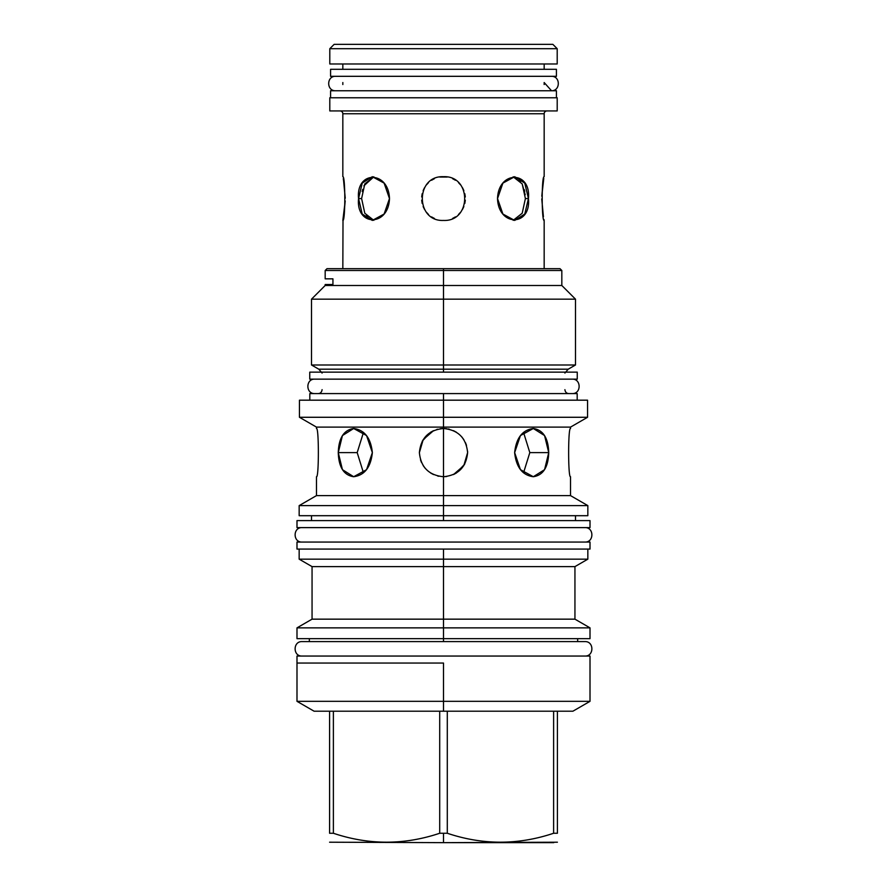 <?xml version="1.0" encoding="UTF-8"?>
<svg xmlns="http://www.w3.org/2000/svg" width="887" height="887" viewBox="0 0 887 887"><rect width="100%" height="100%" fill="white"/><g stroke="black" fill="none" stroke-linecap="round" stroke-linejoin="round"><path stroke-width="1.33" d="M557.202 97.77L329.798 97.77L329.798 110.942L329.798 97.77L557.202 97.77L557.202 110.942L329.798 110.942L557.202 110.942L557.202 97.77L557.202 110.942M544.163 268.672L544.163 220.442C541.558 221.772 541.558 175.371 544.163 176.701L544.163 113.747L342.837 113.747L342.837 176.701C345.442 175.371 345.442 221.772 342.837 220.442L345.209 200.939L343.868 215.031M544.163 220.442C541.558 221.772 541.558 175.371 544.163 176.701L544.163 113.747L342.837 113.747A2.805 2.805 0 0 0 340.031 110.942A2.805 2.805 0 0 1 342.837 113.747M543.731 178.797L541.791 196.193L543.199 181.68M541.757 198.932L543.421 216.727L541.757 198.932M543.975 219.555L544.141 220.32M342.837 268.672L343.014 219.61M343.579 180.449L345.243 198.2L343.591 180.516M443.5 176.701C471.718 175.371 471.718 221.772 443.5 220.442C415.282 221.772 415.282 175.371 443.5 176.701C471.718 175.371 471.718 221.772 443.5 220.442C415.282 221.772 415.282 175.371 443.5 176.701L447.303 177.034L439.708 177.034L443.5 176.701M358.559 198.566C355.754 226.784 388.573 226.784 389.482 198.566C388.573 170.359 355.754 170.359 358.559 198.566L361.608 198.566L364.801 213.257L373.826 220.342L364.801 213.257L361.608 198.566L364.801 183.886L373.826 176.801L364.801 183.886L361.608 198.566L358.559 198.566L362.229 214.033L372.318 220.442L384.104 214.033L389.482 198.566L384.104 183.11L372.318 176.701L362.229 183.11L358.559 198.566L361.608 198.566L358.559 198.566M513.174 176.801L522.199 183.886L525.392 198.566L522.199 213.246L513.174 220.342L522.199 213.246L525.392 198.566L528.441 198.566L525.392 198.566L528.441 198.566L524.771 183.11L514.682 176.701L502.896 183.11L497.518 198.566C498.427 226.784 531.246 226.784 528.441 198.566C531.246 170.359 498.427 170.359 497.518 198.566L502.896 214.033L514.682 220.442L524.771 214.033L528.441 198.566L525.392 198.566L522.199 183.886L513.174 176.801L517.077 178.187M434.397 178.686L431.525 180.272L434.408 178.675M428.488 182.667L426.492 184.829L428.488 182.667M424.496 187.745L423.132 190.605L424.496 187.745M422.168 193.732L421.691 196.947L422.168 193.732M421.691 200.196L422.168 203.411L421.691 200.196M423.132 206.538L424.496 209.387L423.132 206.538M426.492 212.315L428.488 214.477L426.492 212.315M431.537 216.883L434.43 218.468L431.525 216.871M452.592 218.457L455.474 216.871L452.592 218.457M458.512 214.477L460.508 212.315L458.512 214.477M462.504 209.399L463.868 206.538L462.504 209.399M464.832 203.411L465.309 200.196L464.832 203.411M465.309 196.947L464.832 193.732L465.309 196.947M463.868 190.605L462.504 187.745L463.868 190.605M460.508 184.829L458.512 182.667L460.508 184.829M455.474 180.261L452.592 178.675L455.474 180.272M342.837 176.701C345.442 175.371 345.442 221.772 342.837 220.442M343.058 219.399L343.18 218.823M343.568 180.371L343.258 178.708M369.934 178.176L373.826 176.801L363.881 185.849M368.027 217.537L366.353 215.685L368.027 217.537M524.383 189.774L524.738 191.437M543.798 178.464L543.465 180.194M543.975 219.566L544.108 220.164M546.969 110.942A2.805 2.805 0 0 0 544.163 113.747L544.163 113.747A2.805 2.805 0 0 1 546.969 110.942M546.414 268.672L443.5 268.672L443.5 270.491L325.174 270.491L325.174 278.84L332.935 278.84L332.935 284.516L325.174 284.516L325.174 285.492L443.5 285.492L443.5 270.491L325.174 270.491L326.993 268.672L443.5 268.672L443.5 270.491L561.826 270.491L443.5 270.491L443.5 285.492L561.826 285.492L443.5 285.492L443.5 299.163L443.5 285.492L325.174 285.492L311.503 299.163L575.497 299.163L443.5 299.163L443.5 364.989L443.5 299.163L311.503 299.163L311.503 364.989L575.497 364.989L443.5 364.989L443.5 369.192L443.5 364.989L311.503 364.989L318.788 369.192L322.092 373.072M492.85 842.65L553.776 842.65L443.5 842.65L443.5 833.259L439.708 833.259C404.261 845.145 368.815 845.145 333.379 833.259L329.587 833.259C329.587 845.145 329.587 845.145 329.587 833.259L329.587 711.208L314.098 711.208L296.99 701.329L443.5 701.329L443.5 663.055L296.99 663.055L443.5 663.055L443.5 711.208L443.5 701.329L590.01 701.329L443.5 701.329L443.5 711.208L443.5 701.329L296.99 701.329L296.99 656.047L590.01 656.047L590.01 701.329L572.902 711.208L333.379 711.208L333.379 833.259L329.587 833.259L329.587 711.208L333.379 711.208L333.379 833.259C368.815 845.145 404.261 845.145 439.708 833.259L439.708 711.208L447.292 711.208L447.292 833.259L443.5 833.259L443.5 842.65L443.5 833.259L443.5 842.65L443.5 833.259L443.5 842.65L329.587 842.207M577.182 400.181L443.5 400.181L443.5 393.584L577.182 393.584L577.182 400.181M544.374 393.584L342.626 393.584M443.5 268.672L560.007 268.672L561.826 270.491L561.826 285.492L575.497 299.163L575.497 364.989L568.212 369.192L318.788 369.192L443.5 369.192L443.5 372.141L443.5 369.192L568.212 369.192L564.908 373.072M570.518 476.729C568.013 478.204 568.013 427.024 570.518 428.499C568.013 427.024 568.013 478.204 570.518 476.729L570.518 495.611L587.837 505.612L443.5 505.612L443.5 495.611L570.518 495.611L443.5 495.611L443.5 476.729C428.864 475.288 420.826 467.249 419.385 452.614C420.826 437.978 428.864 429.94 443.5 428.499L446.726 428.72L443.5 428.499C458.135 429.94 466.174 437.978 467.615 452.614C466.174 467.249 458.135 475.288 443.5 476.729C428.864 475.288 420.826 467.249 419.385 452.614C420.826 437.978 428.864 429.94 443.5 428.499L443.5 400.181L587.56 400.181L587.56 417.278L570.518 427.113L443.5 427.113L443.5 417.278L587.56 417.278L443.5 417.278L443.5 393.584L309.818 393.584L309.818 400.181M575.497 520.614L575.497 515.702L443.5 515.702L443.5 520.614L443.5 476.729L446.693 476.519L443.511 476.729C458.135 475.288 466.174 467.249 467.615 452.614L467.571 451.195M311.503 520.614L311.503 515.702L443.5 515.702L443.5 505.612L587.837 505.612L587.837 515.702L299.163 515.702L299.163 505.612L443.5 505.612L299.163 505.612L316.482 495.611L443.5 495.611L316.482 495.611L316.482 476.729C318.987 478.204 318.987 427.024 316.482 428.499C318.987 427.024 318.987 478.204 316.482 476.729M514.637 452.614C516.201 437.978 522.432 429.94 533.32 428.499C543.132 429.94 548.266 437.978 548.731 452.614C548.266 467.249 543.132 475.288 533.32 476.729C522.432 475.288 516.201 467.249 514.637 452.614L520.447 435.561L533.32 428.499L544.563 435.561L548.731 452.614L544.563 469.666L533.32 476.729L520.447 469.666L514.637 452.614M570.518 428.499L570.518 427.113L443.5 427.113L443.5 428.499C458.135 429.94 466.174 437.978 467.615 452.614L467.571 451.15M443.5 400.181L299.44 400.181L299.44 417.278L443.5 417.278L299.44 417.278L316.482 427.113L443.5 427.113L316.482 427.113L316.482 428.499M338.269 452.614C338.734 437.978 343.868 429.94 353.68 428.499C364.568 429.94 370.799 437.978 372.363 452.614C370.799 467.249 364.568 475.288 353.68 476.729C343.868 475.288 338.734 467.249 338.269 452.614L357.184 452.614L363.47 472.815L357.184 452.614L363.47 432.412L357.184 452.614L338.269 452.614L342.437 435.561L353.68 428.499L366.553 435.561L372.363 452.614L366.553 469.666L353.68 476.729L342.437 469.666L338.269 452.614M309.33 641.6L302.112 641.6L309.33 641.6L309.33 638.662L443.5 638.662L443.5 641.6L443.5 549.075L443.5 559.165L587.837 559.165L443.5 559.165L443.5 601.951L443.5 566.616L574.942 566.616L443.5 566.616L443.5 619.159L574.942 619.159L443.5 619.159L443.5 627.863L443.5 621.377L443.5 627.863L590.01 627.863L443.5 627.863L443.5 638.662L443.5 627.863L296.99 627.863L443.5 627.863L443.5 641.6L443.5 638.662L577.67 638.662L577.67 641.6L584.888 641.6C594.201 641.157 594.201 656.491 584.888 656.047C594.201 656.491 594.201 641.157 584.888 641.6L302.112 641.6C292.799 641.157 292.799 656.491 302.112 656.047C292.799 656.491 292.799 641.157 302.112 641.6L577.67 641.6M587.837 549.075L587.837 559.165L574.942 566.616L574.942 619.159L590.01 627.863L590.01 638.662L296.99 638.662L296.99 627.863L312.058 619.159L443.5 619.159L312.058 619.159L312.058 566.616L443.5 566.616L312.058 566.616L299.163 559.165L443.5 559.165L299.163 559.165L299.163 549.075M296.99 656.047L296.99 663.055L296.99 656.047L590.01 656.047M557.413 711.208L557.413 833.259L553.621 833.259L553.621 711.208L553.621 833.259C518.174 845.145 482.739 845.145 447.292 833.259L447.292 711.208L557.413 711.208C577.914 711.208 577.914 711.208 557.413 711.208L557.413 833.259C557.413 845.145 557.413 845.145 557.413 833.259C557.413 845.145 557.413 845.145 557.413 833.259L553.621 833.259C518.174 845.145 482.739 845.145 447.292 833.259L443.5 833.259L443.5 842.65L443.5 833.259L439.708 833.259L439.708 711.208L329.587 711.208M557.413 842.207L443.5 842.65M420.516 459.898L421.536 462.582L420.505 459.887M423.188 465.608L425.261 468.391L423.188 465.608M430.616 472.993L433.543 474.578L430.605 472.993M438.799 476.264L437.635 476.009M456.406 472.982L464.666 464.167L467.615 452.614L463.812 465.608L453.457 474.578L456.384 472.993M466.484 445.329L465.464 442.657L466.495 445.341M456.384 432.224L453.457 430.65L456.395 432.235M448.201 428.964L449.365 429.219M443.489 428.499L440.307 428.709L443.489 428.499L443.5 476.729L443.5 428.499M437.59 429.23L436.77 429.452L437.59 429.23M430.572 432.257L422.323 441.072L419.385 452.614L423.188 439.619L433.543 430.65L430.616 432.235M523.53 472.815L529.816 452.614L523.53 432.412L529.816 452.614L548.731 452.614L529.816 452.614L523.53 472.815M332.935 284.516C322.646 284.516 322.646 284.516 332.935 284.516L332.935 278.84C322.646 278.84 322.646 278.84 332.935 278.84M443.5 641.6L443.5 601.951L443.5 641.6M329.798 63.975L329.798 48.696L557.202 48.696L329.798 48.696L334.144 44.35L329.798 48.696L329.798 63.975L329.798 48.696L334.144 44.35L552.856 44.35L557.202 48.696L557.202 63.975L557.202 48.696L557.202 63.975L329.798 63.975L557.202 63.975M557.202 48.696L552.856 44.35L557.202 48.696M334.144 44.35L552.856 44.35M314.863 379.148C305.549 378.705 305.549 394.039 314.863 393.584C305.549 394.039 305.549 378.705 314.863 379.148M572.137 379.148C581.451 378.705 581.451 394.039 572.137 393.584C581.451 394.039 581.451 378.705 572.137 379.148M577.249 372.141L309.751 372.141L309.751 379.148L577.249 379.148L577.249 372.141L577.249 379.148L309.751 379.148L309.751 372.141L577.249 372.141L577.249 379.148M309.751 372.141L309.751 379.148M556.426 90.751L330.574 90.751L556.426 90.751L556.426 97.77M330.574 90.751L330.574 97.77M551.526 90.751L544.163 82.535L544.163 84.542M342.837 82.535L342.837 84.542L342.837 82.535M556.426 69.308L330.574 69.308L330.574 76.315L556.426 76.315L556.426 69.308L556.426 76.315L330.574 76.315L330.574 69.308L556.426 69.308L556.426 76.315M330.574 69.308L330.574 76.315M590.01 542.057L296.99 542.057L296.99 549.075L590.01 549.075L590.01 542.057L590.01 549.075L296.99 549.075L296.99 542.057L590.01 542.057L590.01 549.075M296.99 542.057L296.99 549.075M302.112 527.621C292.799 527.177 292.799 542.511 302.112 542.057C292.799 542.511 292.799 527.177 302.112 527.621M584.888 527.621C594.201 527.177 594.201 542.511 584.888 542.057C594.201 542.511 594.201 527.177 584.888 527.621M590.01 520.614L296.99 520.614L296.99 527.621L590.01 527.621L590.01 520.614L590.01 527.621L296.99 527.621L296.99 520.614L590.01 520.614L590.01 527.621M296.99 520.614L296.99 527.621M463.812 439.619L461.739 436.836M518.962 179.595L520.647 181.447M522.155 183.809L525.215 194.785M362.24 191.559L362.716 189.408M342.837 69.308L342.837 63.975M544.163 69.308L544.163 63.975M329.798 97.77L329.798 110.942M544.163 176.701L544.163 113.747M564.908 389.659C565.274 392.176 566.593 393.484 568.844 393.584M322.092 389.659C321.726 392.176 320.407 393.484 318.156 393.584M551.315 76.315L335.685 76.315C326.372 75.894 326.372 91.184 335.685 90.751L551.315 90.751C560.628 91.184 560.628 75.894 551.315 76.315C560.628 75.894 560.628 91.184 551.315 90.751"/></g></svg>
